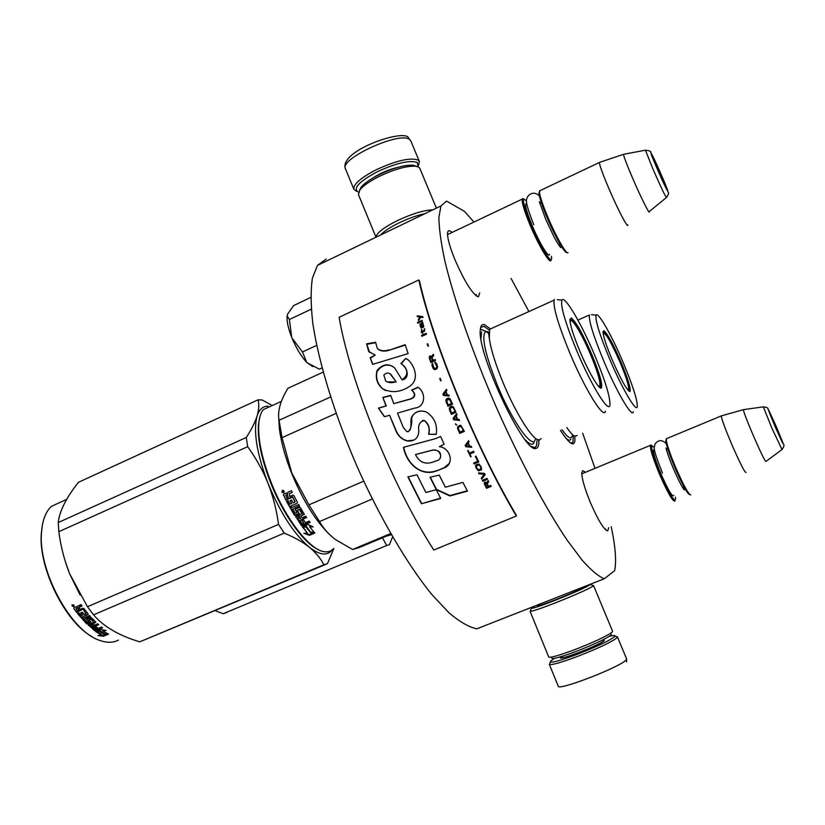 <?xml version="1.0" encoding="UTF-8"?>
<svg xmlns="http://www.w3.org/2000/svg" width="825" height="825" viewBox="0 0 825 825"><rect width="100%" height="100%" fill="white"/><g stroke="black" fill="none" stroke-linecap="round" stroke-linejoin="round"><path stroke-width="1.24" d="M608.737 527.691L607.705 530.867C603.982 529.877 598.218 520.451 590.401 502.6C584.616 488.369 581.738 478.387 581.79 472.642L582.77 470.662L585.502 472.292M479.738 292.927L478.5 296.68L477.51 296.598C471.632 292.875 464.155 280.686 455.07 260.019C450.027 247.655 447.511 238.817 447.532 233.496C447.666 231.052 448.542 230.227 450.182 231.021L452.079 232.423M538.828 440.014C539.065 445.036 538.189 447.81 536.219 448.346L535.961 448.387C524.69 454.307 477.108 353.698 480.294 330.082C480.562 325.793 481.934 323.967 484.419 324.617L490.04 328.618M574.757 436.291C575.231 440.87 574.705 443.365 573.169 443.788L573.004 443.819C570.488 443.984 566.301 439.498 560.423 430.351M611.232 526.68C615.44 546.635 616.584 561.299 614.666 570.663L604.189 578.799C598.249 576.242 590.855 569.982 582.017 560.041L567.084 540.066C545.408 507.973 519.214 458.999 495.608 405.622C472.374 352.048 453.977 299.197 444.85 260.917C441.035 243.045 439.044 228.566 438.879 217.511L440.963 205.941L446.552 201.083L464.372 211.324L473.952 222.038M511.098 278.499L528.938 311.53M582.667 433.259L595.021 468.342M447.521 234.022L448.635 234.063M476.293 294.515L475.613 295.391M581.769 473.447L582.419 473.571M605.622 528.938L605.261 529.485M604.189 578.799L476.819 628.825C468.93 627.144 459.69 621.854 449.13 612.944L431.898 594.588C407.488 564.682 379.974 517.935 356.895 466.104C334.373 414.006 318.46 361.732 312.768 322.977C310.736 304.786 310.623 289.833 312.417 278.118L317.46 265.392L326.174 259.091M537.219 439.488L536.405 446.098L534.373 447.728L533.187 447.635M480.614 327.608L483.79 326.226L489.338 330.165M573.313 435.466L572.942 442.19L571.013 443.221M551.048 260.112C550.337 265.042 538.869 246.108 530.197 225.349C524.432 211.417 521.761 202.682 522.184 199.134L522.483 198.578L523.885 198.98M551.461 256.286L551.605 257.885C552.121 265.537 540.334 246.727 531.29 225.05C525.082 209.963 522.576 201.3 523.782 199.052L522.483 198.578M526.484 200.836L523.782 199.052M566.682 252.254C565.135 254.203 554.926 236.311 547.088 217.645C542.004 205.466 539.292 197.268 538.952 193.071L539.426 191.782C539.777 196.102 542.572 204.538 547.821 217.088C555.988 236.548 566.589 255.09 568.023 252.687M539.416 191.617L538.952 193.071M540.488 190.441L539.426 191.782M627.784 224.802C628.186 229.298 617.801 209.488 608.84 188.471C602.858 174.384 599.703 165.722 599.363 162.473L600.002 162.216M649.296 211.571C650.028 215.665 640.819 197.309 632.548 178.025C627.01 165.062 623.989 157.162 623.494 154.337L599.363 162.432M623.958 154.223L645.449 150.181L653.183 169.599C661.475 188.471 665.93 197.752 666.559 197.433C668.467 194.401 669.054 192.823 668.343 192.699L661.691 175.704L650.678 152.243C651.183 151.377 649.44 150.686 645.449 150.181L645.717 150.129M675.036 501.012C673.076 502.208 667.91 493.319 659.546 474.344C653.153 458.865 650.11 449.202 650.409 445.345L651.812 445.418C650.822 447.996 653.699 457.514 660.464 473.963C669.281 493.845 674.324 502.239 675.592 499.166L675.397 497.228M654.256 447.428L650.657 444.953M689.628 494.474C687.431 494.02 682.564 485.203 675.025 468.012C669.271 454.214 666.198 445.057 665.785 440.509L666.249 439.395C666.672 444.056 669.848 453.492 675.778 467.703C683.543 485.42 688.545 494.495 690.803 494.948M666.229 439.447L665.785 440.509M667.064 438.436L666.249 439.395M746.089 472.416C745.099 473.241 740.376 464.011 731.919 444.757C725.299 429.124 721.741 419.523 721.256 415.934L721.741 415.769M781.852 449.625L766.012 461.412C765.404 462.155 761.217 453.657 753.462 435.951C747.326 421.596 743.944 412.84 743.315 409.685L721.256 415.903M743.655 409.613L763.331 406.849L771.973 428.402L782.018 449.512C784.028 446.655 784.482 444.809 783.368 443.953L776.335 426.721C766.208 404.25 765.868 404.363 775.294 427.051C785.452 449.563 785.802 449.45 776.335 426.721L767.91 408.705C768.147 407.901 766.621 407.282 763.331 406.849L763.527 406.828M312.737 366.599L306.725 362.361C301.249 356.483 296.33 348.356 291.968 337.992L291.689 337.301C288.286 328.556 286.749 321.626 287.09 316.522L287.224 316.099M310.747 297.433L293.638 305.57L287.533 314.243L287.09 316.522M287.44 314.531L287.234 316.099L289.4 319.512L291.689 337.301M311.262 309.179L289.4 319.512M291.968 337.992L302.486 351.966L306.725 362.361M316.687 345.366L302.486 351.966M307.086 362.722L319.327 369.167L322.049 367.919M358.555 192.081L357.782 191.782C353.141 187.863 359.679 181.18 377.365 171.734C396.526 162.958 409.808 159.875 417.244 162.484L418.028 166.784M356.586 191.328L353.853 189.245C353.172 184.388 360.608 177.901 376.148 169.795C396.34 160.535 410.334 157.297 418.151 160.091L419.368 161.483L418.502 165.464M609.314 636.312C613.099 635.384 615.007 635.281 615.007 635.982L614.666 636.58C609.768 640.561 597.187 646.511 576.923 654.442C561.547 660.175 552.688 662.702 550.357 662.032L550.811 660.887L554.606 658.329M616.275 636.529L617.409 636.859L617.079 637.663C611.964 641.86 598.723 648.151 577.345 656.504C561.144 662.537 551.812 665.187 549.368 664.445L558.236 686.163M611.335 634.25L611.036 634.972C606.488 638.602 594.908 644.067 576.293 651.358C560.804 657.113 552.616 659.381 551.698 658.144M592.866 585.472L593.546 585.544L612.583 631.28L612.263 632.002C607.406 635.858 594.98 641.706 575.004 649.543C559.144 655.462 550.388 657.948 548.718 657.02L548.708 656.978M590.432 584.203L590.133 584.75C585.337 587.73 573.684 592.907 555.173 600.28C541.633 605.54 533.692 608.252 531.352 608.396L534.136 606.313M593.546 585.544L593.134 586.07C588.029 589.277 575.53 594.835 555.668 602.755C541.128 608.396 532.62 611.273 530.124 611.397L548.718 657.02M584.121 586.688L584.028 587.153C580.171 589.524 570.952 593.618 556.359 599.435C543.809 604.292 537.467 606.375 537.333 605.684L539.447 604.343M359.494 190.41L361.061 187.234C364.299 183.294 370.343 179.097 379.191 174.642C393.432 167.939 404.704 164.804 413.016 165.227L415.872 166.083M358.432 194.545L359.927 189.812C363.402 185.604 369.878 181.108 379.376 176.333C394.67 169.146 406.756 165.773 415.645 166.217L418.698 167.124L419.843 168.424L436.384 208.137M380.573 235.001C383.903 231.33 390.091 227.277 399.125 222.843C408.334 218.481 416.873 215.438 424.751 213.737M376.056 237.177C376.458 233.073 383.646 227.504 397.629 220.481C412.252 213.696 424.019 210.138 432.919 209.808M612.181 359.844C606.365 345.881 603.302 336.569 602.993 331.908L603.848 330.66C607.468 333.609 613.212 344.118 621.101 362.196C628.062 378.984 631.022 388.74 630.001 391.473C627.041 390.658 621.101 380.119 612.181 359.844M566.857 427.608C570.023 432.238 572.56 435.084 574.458 436.147L577.149 435.59M577.913 320.1L589.401 314.985C588.741 320.946 593.587 336.414 603.91 361.402C616.935 392.432 632.228 418.265 633.342 411.819M596.104 315.14C594.938 319.708 599.486 334.393 609.727 359.195C622.473 389.534 637.189 414.171 637.323 406.075C637.148 399.187 632.476 384.749 623.288 362.773C611.975 335.909 598.063 311.252 596.104 315.14L591.463 314.676M603.384 331.794C606.922 334.661 612.521 344.891 620.204 362.505C626.423 377.417 629.382 386.791 629.104 390.607L628.815 391.05M602.993 331.959L603.58 333.052M570.89 439.178C570.034 440.839 568.312 440.426 565.713 437.941M382.439 537.807L386.719 545.511L389.452 544.675L392.618 536.91M226.772 612.521L223.193 613.717L215.16 610.665M386.605 536.064L391.37 534.755M386.719 545.511L223.193 613.717M603.24 334.104L603.415 333.228C606.024 333.31 611.593 343.035 620.122 362.412C625.804 376.035 628.66 384.883 628.691 388.988L627.268 389.276M579.923 351.337C573.581 336.022 570.25 325.535 569.92 319.842L571.22 317.924C575.881 321.513 582.739 333.692 591.793 354.461C599.651 373.529 602.838 384.708 601.363 388.008C599.352 390.287 588.596 372.054 579.923 351.337M569.931 319.265L570.694 319.234C575.242 322.719 581.934 334.579 590.762 354.812C597.661 371.487 600.889 382.171 600.435 386.853L599.827 387.595M323.173 372.127L287.935 388.286C280.356 400.661 277.396 411.324 279.056 420.286L282.057 437.632L291.73 472.808L308.911 504.859L319.543 521.555L372.271 499.001M318.398 549.656C304.043 543.51 283.171 514.687 270.507 482.419C261.298 458.525 257.297 438.962 258.524 423.741L259.937 416.584M265.784 408.499L266.908 407.983M333.455 548.677C331.052 551.317 327.917 552.307 324.05 551.667C309.674 549.893 285.275 518.626 271.002 482.089C261.669 457.885 257.617 438.085 258.854 422.678C259.462 416.769 260.958 412.407 263.35 409.602L270.899 406.158M329.299 534.249C315.336 520.554 302.754 500.146 291.545 473.034C285.151 456.854 281.108 442.148 279.397 428.918L278.675 417.285M311.128 532.878L306.168 526.804L302.28 526.742L307.694 524.432L313.201 526.876L309.664 526.855L314.624 532.795L311.128 532.878L306.188 526.164L303.713 526.133M313.995 532.084L311.087 532.166M306.168 526.804L306.188 526.164M310.19 526.866L309.674 526.195L311.633 526.195M309.664 526.855L309.674 526.195M307.447 533.187L303.847 533.239L309.406 535.342L314.83 533.033L310.942 533.125L305.972 527.072L302.486 527.02L307.447 533.187L303.002 527.02M312.933 533.084L309.354 534.61L305.57 533.218M309.406 535.342L309.354 534.61M290.348 500.528L291.617 503.632L290.029 500.662L291.607 499.971L293.195 502.941L295.041 502.136L292.741 497.186L285.749 499.909L283.645 494.897L283.687 494.123L286.223 493.03L287.564 493.732L287.946 492.267M287.564 493.732L288.028 492.226L291.462 490.72L292.298 492.453L289.276 493.773L289.812 496.475L292.834 495.155L293.855 495.577L297.443 502.343L297.134 503.291L290.947 505.983L297.134 503.291M292.246 492.339L289.235 493.793M296.897 512.542L295.267 513.367L292.7 509.066L299.558 506.096L298.681 504.56L291.823 507.53L290.947 505.983M299.392 505.818L292.7 509.066M296.99 512.212L295.288 509.211M296.856 512.686L295.381 509.53M302.167 520.163L303.93 523.349L302.208 523.823L299.846 520.451L306.683 517.512L305.776 516.161L302.105 517.739L300.898 515.914L304.25 514.315L300.486 507.695L299.454 507.344L295.505 509.056L295.216 509.974M304.281 513.903L300.898 515.914M306.415 517.11L299.846 520.451M303.93 523.349L301.795 520.317L303.383 519.637L305.508 522.679L309.189 521.101L310.107 522.369L302.363 525.69L301.321 525.442L295.814 516.677M302.363 525.69L295.897 516.852M302.136 513.418L296.062 516.502L295.783 517.368M302.218 513.098L299.733 509.066L297.629 509.974M302.094 513.604L299.186 509.396L297.485 510.438L299.145 513.738L295.422 515.481L294.381 515.161L286.44 501.239L288.028 500.558L289.884 504.054L291.617 503.632M299.207 513.336L295.546 514.986L294.515 514.676L286.77 501.105M295.154 501.765L292.586 496.733L285.986 499.61M285.749 499.909L283.645 494.897M298.794 518.884L300.517 518.42L299.32 516.594L297.887 517.502L298.794 518.884M300.517 518.42L299.434 516.068L297.99 516.976M299.32 516.594L299.434 516.068M297.99 517.162L298.103 516.646M285.698 495.33L287.028 494.752L288.224 497.166L286.646 497.857L285.842 495.196M288.224 497.166L287.296 494.505L285.966 495.082M309.767 521.905L302.404 525.071M283.532 492.762L281.964 492.174L282.408 490.359C284.171 490.555 284.543 491.36 283.532 492.762L282.573 492.329M283.913 491.659L283.006 491.442L283.46 490.679L282.067 491.287L282.439 490.349M283.367 495.134L283.687 494.123M390.679 533.538L352.615 549.491L359.019 547.614L391.05 534.198M363.701 481.171L308.911 504.859M352.615 549.491L335.662 539.674C328.721 534.435 323.348 528.392 319.543 521.555M330.567 396.969L279.056 420.286M336.084 413.387L282.057 437.632M492.731 327.896L489.648 329.288L489.308 338.394C490.875 349.346 495.433 364.021 502.972 382.429C514.439 410.221 529.898 435.827 536.993 439.364L539.54 439.993L541.179 438.539M489.648 329.288L554.111 300.156C553.132 307.467 558.37 325.081 569.838 353.017C585.152 389.73 603.921 419.832 605.426 411.201M561.918 300.125C560.257 305.673 565.156 322.451 576.634 350.46C591.711 386.574 609.84 415.274 609.995 404.363C609.912 395.928 604.808 379.552 594.691 355.224C581.563 323.874 564.599 294.927 561.918 300.125L557.277 299.671M554.111 300.156L554.441 299.403M283.944 491.731L282.439 492.391L282.067 491.287M283.604 490.555L282.841 490.957M534.033 442.654C532.62 445.387 529.712 444.479 525.298 439.921M480.944 338.662L481.635 331.825M483.285 330.278L488.967 333.073M268.084 406.189C262.876 406.147 259.194 409.427 257.07 416.037C253.12 431.228 256.761 453.637 267.991 483.264C280.273 512.851 294.061 534.177 309.344 547.253C315.872 552.647 320.719 558.484 323.885 564.774L327.463 563.681L333.836 548.512M325.947 564.31L139.776 641.829C119.161 635.704 103.744 626.711 93.534 614.852L87.481 606.726L69.661 573.829C64.34 560.361 60.73 546.315 58.822 531.702L247.696 446.676L246.263 437.508L58.245 522.545L58.822 531.702M272.25 405.539L262.092 399.929L258.081 399.826L78.416 482.305C66.258 497.702 59.534 511.118 58.245 522.545M246.263 437.508C251.45 429.557 255.049 422.4 257.07 416.037C258.885 410.015 259.225 404.621 258.081 399.826M56.791 503.9L55.234 504.611M42.518 524.257L41.302 533.579C38.383 568.033 65.247 622.287 92.06 636.642M247.696 446.676C256.245 458.607 263.01 470.797 267.991 483.264C273.106 496.403 276.623 510.108 278.541 524.391L284.233 533.115C294.649 537.457 303.022 542.169 309.344 547.253C319.77 555.308 327.422 556.132 332.32 549.759M278.541 524.391L87.481 606.726M65.288 561.516L69.671 573.911L80.159 595.124M284.233 533.115L93.534 614.852M323.885 564.774L139.776 641.829M118.408 640.118L115.552 641.324C110.818 642.85 105.466 642.52 99.526 640.324C71.074 631.507 38.063 570.972 41.487 532.754C42.292 520.534 45.612 511.727 51.439 506.344L61.978 501.528M97.989 630.506L99.361 630.382L104.847 633.672L106.992 633.363M99.361 630.382L99.382 631.166L95.648 631.507L100.547 629.423L106.136 630.486L102.733 630.847L103.311 629.991M99.382 631.166L104.93 634.507L104.847 633.672M102.733 630.847L108.281 634.012L104.93 634.507M73.807 608.489L76.622 612.356L73.807 608.489L73.992 607.633L76.148 606.695L77.663 607.2L77.746 606.045M77.663 607.2L77.684 606.107L81.067 604.57L82.057 605.993L79.117 607.324L80.118 609.407L82.871 608.221L83.892 608.52L88.089 613.831L87.904 614.594L88.162 613.944M87.904 614.594L82.294 617.007L83.315 618.183L89.523 615.512L90.544 616.667L84.325 619.327L90.172 616.244M84.325 619.327L87.698 622.535L88.842 621.163L86.955 619.193M88.729 621.844L86.986 619.224M86.842 619.884L87.017 619.163L90.585 617.636L91.616 617.842L95.896 622.153L92.988 623.978L93.07 623.257L93.576 623.731M92.988 623.978L94.359 625.216L97.69 623.803L98.722 624.7L92.534 627.34L92.586 626.598L93.153 627.072M92.534 627.34L95.607 629.537L96.824 628.268L95.009 626.825M94.421 626.536L96.009 625.855M88.337 624.793L94.555 630.702L102.599 627.804L101.558 627.01L98.237 628.423L95.813 626.474L94.39 627.083L96.803 629.032M95.597 630.774L95.597 630.001L101.939 627.309M95.597 630.001L94.566 629.929L88.409 624.752L93.854 622.194L91.101 618.626L89.265 619.163L89.451 619.699M93.854 622.194L90.967 619.297L91.101 618.626M90.967 619.297L89.069 620.111L90.956 622.029L90.781 622.71L86.656 623.865L86.759 623.174L90.884 622.009M87.687 624.03L87.79 623.339M77.932 613.202L86.759 623.174M86.027 612.882L85.852 613.501L83.232 609.335L85.769 613.779L84.098 614.501L82.242 612.191L80.798 612.81L82.655 615.11L81.458 615.636L78.87 612.8L77.437 613.418L86.656 623.865M82.655 615.11L81.304 612.593M76.622 612.356L82.84 609.221L76.849 611.799M91.554 624.587L90.296 625.35L91.328 626.288L92.926 625.824L91.637 623.875L92.926 625.824M77.261 608.066L75.983 608.912L77.241 610.644L78.922 609.489L77.529 607.551L78.684 610.026M76.055 608.592L77.529 607.551M90.368 624.638L91.637 623.875M92.586 626.598L98.165 624.216M93.07 623.257L95.803 622.091M88.089 613.975L82.809 616.78M79.571 606.674L81.84 605.694M73.693 606.488L72.218 606.127L71.992 604.777L73.693 606.488L74.188 605.88M88.265 625.412L88.43 624.742M103.599 636.199L97.979 635.59L101.434 635.137L95.875 631.661L99.227 631.362L104.785 634.673L108.508 634.126L103.599 636.199L103.507 635.363L105.322 634.6M101.434 635.137L101.362 634.322L96.876 631.579M104.858 633.827L107.209 633.476M101.258 635.167L103.507 635.363M73.58 605.014L73.239 605.674L73.972 605.612L72.6 606.2L72.136 605.282L73.734 604.766M570.23 322.719L570.488 320.956C572.003 317.481 582.46 335.177 590.628 354.709C596.898 369.796 600.002 379.851 599.971 384.873C599.785 386.399 598.96 386.461 597.486 385.038M516.337 516.007L516.275 515.13C476.644 448.656 433.496 343.736 419.461 280.851L418.811 279.964L339.127 317.285C349.893 381.047 392.009 485.224 433.785 550.038L516.337 516.007C476.417 449.058 432.908 343.282 418.811 279.964M389.101 349.79C384.584 351.419 380.676 351.017 377.365 348.562L375.581 342.262L366.609 343.829L368.713 351.584L375.21 355.101L370.147 357.741L372.642 364.382L408.117 353.595L405.199 344.685L389.503 350.12C384.955 351.667 381.119 351.357 378.005 349.192M405.735 358.432L400.94 363.495L402.734 364.959C408.468 370.487 408.231 375.406 402.012 379.706L394.525 367.785C388.348 363.103 382.522 364 377.066 370.487C375.117 377.871 376.973 383.996 382.645 388.853C391.793 393.278 400.94 392.339 410.087 386.028C419.564 379.17 414.583 366.104 408.437 360.113L405.735 358.432L401.311 363.743L403.126 365.217C407.54 368.631 409.87 378.262 402.373 379.861M403.301 427.433L397.495 413.119L414.728 408.107C425.813 407.024 426.03 392.401 417.986 387.214L411.582 390.07C415.491 393.566 415.305 396.464 411.005 398.753L393.793 403.642L390.689 395.412L382.81 397.403L385.997 405.941L378.448 408.107L384.378 416.738L389.596 415.253L395.856 430.712C398.062 436.002 401.816 439.416 407.107 440.952C414.346 441.664 418.265 438.436 418.853 431.269C417.852 425.143 419.647 421.596 424.267 420.637C428.598 424.081 430.042 428.618 428.588 434.27L436.229 434.393C437.611 424.72 434.332 417.275 426.391 412.036C420.131 409.767 415.243 411.386 411.727 416.903C409.417 421.554 413.562 431.032 406.818 431.671L403.301 427.433M435.641 438.611L403.466 447.294C406.209 463.083 420.936 477.593 437.425 470.601L444.108 467.93C454.967 464.083 450.182 447.449 439.302 446.707L444.118 444.293L440.581 436.466L435.641 438.611M430.042 477.262L436.291 489.689L449.883 495.959L467.455 491.133L462.918 482.408L445.325 487.193L439.24 475.097L430.042 477.262M421.431 503.735L440.746 498.455L436.198 489.72L425.834 492.494L417.017 474.757L407.89 476.902L421.431 503.735L440.571 498.125M491.195 486.348L490.71 485.44L488.617 486.317L487.266 483.728L488.72 481.625L488.163 480.552L486.585 482.903L485.43 482.078L484.43 482.501L484.296 483.863L486.513 488.317L491.195 486.348M482.831 481.295L487.523 479.315L487.039 478.387L482.357 480.367L482.831 481.295L487.441 479.17M481.718 479.129L485.131 474.653L484.492 473.406L478.531 472.88L479.005 473.818L484.213 474.282L481.243 478.201L481.718 479.129L485.09 474.581M475.994 467.806L478.356 470.848L481.408 469.93L481.315 467.084L478.954 464.032L475.901 464.949L475.994 467.806L478.407 470.673L481.656 469.353M473.622 463.011L474.097 463.97L478.789 461.969L475.953 456.153L475.355 456.411L477.716 461.257L473.622 463.011M469.116 441.695L468.652 440.705L465.187 445.376L465.805 446.696L471.735 447.315L471.271 446.325L469.765 446.181L468.218 442.881L469.116 441.695M460.907 425.442L459.783 425.329L457.617 426.876L459.69 433.393L464.382 431.362L460.907 425.442M456.802 425.03L455.431 423.813L456.802 425.03M453.668 419.77L459.535 420.42L459.092 419.409L457.597 419.255L456.132 415.882L457.04 414.676L456.607 413.665L453.08 418.419L453.668 419.77L459.504 420.358M453.358 406.849L451.564 406.24L449.388 407.798L451.337 414.356L456.029 412.304L453.358 406.849M449.976 398.722L448.202 398.114L446.016 399.671L447.913 406.24L452.595 404.178L449.976 398.722M441.117 380.634L440.22 378.293L439.725 378.51L440.622 380.851L441.117 380.634M421.853 336.311L426.453 334.218L426.154 333.279L421.554 335.383L421.853 336.311M423.081 323.978L422.668 322.276L420.173 323.936L421.4 328.226L420.502 324.648L420.946 324.266L421.843 326.803L423.008 327.659L423.792 326.607L423.081 323.978M468.167 450.44L467.672 450.646L470.632 456.864L471.137 456.648L469.879 454.039L474.076 452.244L473.612 451.265L469.415 453.059L468.167 450.44M446.511 389.297L442.922 394.072L443.468 395.423L449.243 396.052L448.831 395.041L447.356 394.897L445.995 391.514L446.923 390.308L446.511 389.297M424.566 331.165L424.658 328.649L424.122 330.485L422.369 331.289L421.833 329.598L421.441 332.599L422.225 332.238L422.617 333.475L422.617 332.062L424.566 331.165M435.363 362.257L434.806 362.309L435.167 363.299L436.941 366.537L436.415 367.929L434.053 368.404L432.537 363.33L431.949 364.557L433.146 368.435L434.744 369.641L436.786 368.919L437.642 367.187L436.838 364.083L435.363 362.257M435.157 359.483L433.084 360.412L432.083 357.637L433.692 355.4L433.29 354.265L431.547 356.751L430.547 355.884L429.567 356.328L429.278 357.772L430.877 362.557L435.517 360.463L435.157 359.483M428.474 346.005L427.721 343.778L427.226 344.004L427.979 346.232L428.474 346.005M422.297 321.08L422.07 320.327L417.502 322.431L417.728 323.173L422.297 321.08M418.595 320.564L420.698 317.233L422.998 317.522L422.73 316.635L417.192 315.841L417.45 316.718L419.884 317.109L418.327 319.677L418.595 320.564M405.333 345.097L389.503 350.12M370.147 357.741L372.9 364.299M375.21 355.101L370.559 358.071M366.609 343.829L369.662 352.481M375.468 342.746L367.043 344.231M392.782 366.403C386.492 363.557 381.222 365.372 376.963 371.838C375.695 378.603 377.706 384.326 382.996 388.998L385.677 390.627M407.818 359.556L406.117 358.7M421.688 411.005C416.171 411.448 412.83 413.872 411.654 418.275C412.139 424.401 410.974 428.897 408.179 431.774M428.588 434.27L436.26 434.27M422.472 420.441L424.535 420.595C428.732 423.885 430.155 428.412 428.825 434.167M395.856 430.712L396.134 430.671C398.392 436.002 402.126 439.395 407.333 440.849L413.882 440.086M389.596 415.253L396.134 430.671M378.448 408.107L384.615 416.666M385.997 405.941L378.788 408.2M382.81 397.403L386.327 406.034M390.772 395.608L383.161 397.537M393.793 403.642L411.314 398.836C415.707 396.722 415.903 393.834 411.902 390.194L411.582 390.07M418.172 387.389L411.902 390.194M439.302 446.707L444.087 444.221M437.425 470.601L444.273 467.651L449.388 463.299M403.734 447.233C406.766 463.299 420.832 477.159 437.59 470.322M430.32 477.201L436.415 489.328L449.976 495.547L467.27 490.793M408.169 476.84L421.544 503.343M486.513 488.317L491.102 486.183M484.595 484.667L486.544 488.101M484.296 483.863L484.626 484.461M484.306 482.986L484.327 483.656M487.266 483.728L488.668 481.532M482.47 480.325L482.873 481.099M481.326 478.088L481.759 478.933M484.213 474.282L479.005 473.818M478.675 472.89L479.057 473.643M475.695 466.971L476.046 467.641M475.582 466.249L475.747 466.806M475.716 465.331L475.633 466.084M474.097 463.97L478.737 461.866M473.736 462.959L474.148 463.815M477.716 461.257L475.468 456.359M465.805 446.696L471.673 447.191M465.187 445.376L465.888 446.583M468.652 440.705L465.269 445.273M459.69 433.393L464.372 431.331M457.885 429.371L459.793 433.311M457.617 428.484L457.988 429.299M457.514 427.721L457.72 428.423M457.617 426.876L457.617 427.659M455.802 424.658L456.751 424.916M455.586 423.875L455.905 424.607M453.08 418.419L453.781 419.729M456.637 413.738L453.193 418.378M449.615 410.303L451.45 414.315M449.357 409.417L449.738 410.283M449.274 408.643L449.481 409.396M449.388 407.798L449.398 408.633M451.564 406.24L450.192 406.88M446.232 402.177L448.016 406.189M445.974 401.29L446.356 402.188M445.902 400.527L446.108 401.29M446.016 399.671L446.036 400.537M446.284 399.156L446.15 399.682M448.202 398.114L446.841 398.784M439.725 378.51L440.736 380.81M421.554 335.383L421.977 336.26M426.226 333.506L421.74 335.558M421.843 326.803L422.348 327.412M421.462 325.937L422.039 326.989M420.946 324.266L421.657 326.133M420.482 326.731L421.111 327.938M420.203 325.823L420.678 326.927M420.018 324.864L420.399 326.019M420.069 324.328L420.214 325.071M420.173 323.936L420.276 324.524M421.977 322.936L420.616 323.854M422.421 322.565L422.183 323.132M469.879 454.039L474.035 452.162M467.775 450.605L470.704 456.72M446.573 389.441L443.066 394.092L443.603 395.433M447.356 394.897L448.831 395.041M422.225 332.238L422.74 333.413M421.193 331.825L421.565 332.537M421.977 331.464L421.389 332.001M421.441 329.783L422.173 331.65M422.369 331.289L424.122 330.485M424.421 329.649L424.566 330.382M424.277 328.835L424.607 329.825M435.497 362.361L435.301 363.309M433.589 369.002L434.301 369.517M433.146 368.435L433.744 369.095M432.743 367.651L433.311 368.517M432.197 366.166L432.908 367.744M431.991 365.3L432.362 366.259M431.949 364.557L432.156 365.403M432.104 363.722L432.114 364.65M436.415 367.929L435.095 368.682M436.92 367.125L436.91 367.672M436.941 366.537L437.085 367.207M436.786 365.836L437.095 366.63M436.239 364.351L436.951 365.929M435.899 363.732L436.404 364.444M435.528 363.33L436.064 363.835M433.084 360.412L435.218 359.638M429.464 358.627L430.99 362.505M429.278 357.772L429.639 358.751M429.34 356.988L429.454 357.895M429.567 356.328L429.516 357.112M431.547 356.751L433.373 354.502M427.226 344.004L428.103 346.18M417.502 322.431L417.842 323.122M422.153 320.585L417.698 322.637M418.327 319.677L418.688 320.42M419.884 317.109L418.533 319.883M417.192 315.841L417.594 316.748M422.792 316.831L417.398 316.058M390.122 373.797L396.227 381.954L386.873 381.892M415.491 454.534L432.3 450.254C440.045 447.975 444.613 459.772 435.755 460.989C426.381 465.248 419.626 463.103 415.491 454.534L432.506 450.089C439.22 449.945 441.757 452.698 440.107 458.349M484.945 483.213L486.193 483.058L488.029 486.575L486.533 487.204L484.945 483.213M476.53 465.702L479.284 464.918L480.769 467.177L480.831 469.023L478.077 469.807L476.592 467.558L476.53 465.702M465.898 445.871L467.981 443.108L469.291 446.191L465.898 445.871L467.208 444.139M458.834 426.927L461.257 426.484L463.433 430.537L459.845 432.125L458.287 428.392L458.834 426.927M455.916 416.182L457.236 419.224L453.771 418.914L455.916 416.182M452.11 407.241L453.441 407.859L455.111 411.531L451.502 413.088L450.017 408.726L452.11 407.241M449.213 399.125L451.698 403.425L448.088 404.962L446.634 400.599L449.213 399.125M422.792 324.4L423.153 326.999L421.338 324.091L422.792 324.4M445.809 391.885L447.026 394.917L443.592 394.567L445.809 391.885M432.661 360.793L431.011 361.35L429.825 357.71L430.444 356.874L431.547 357.699L432.661 360.793L431.011 361.35M395.876 381.769C392.267 383.12 388.895 382.913 385.78 381.171L383.852 375.158C386.069 372.622 388.431 372.384 390.926 374.426L396.227 381.954M486.502 483.677L488.029 486.575M476.798 465.537L478.345 464.733M478.294 464.898L478.83 464.722M478.768 464.887L479.284 464.918M480.088 466.073L480.769 467.177M480.934 468.022L480.975 468.579M467.899 443.221L469.291 446.191M458.741 426.989L460.34 426.278M460.237 426.339L460.814 426.278M460.711 426.339L461.257 426.484M461.154 426.546L461.68 426.896M461.577 426.958L462.082 427.525M461.979 427.587L463.33 430.609M455.812 416.223L457.122 419.265M451.987 407.251L452.585 407.23M452.461 407.251L453.018 407.437M452.904 407.457L453.441 407.859M453.317 407.87L453.822 408.488M453.698 408.509L455.111 411.531M454.998 411.551L451.502 413.088M449.089 399.125L449.656 399.331M449.522 399.331L450.058 399.754M449.934 399.743L450.44 400.383M450.306 400.383L451.698 403.425M451.574 403.425L448.088 404.962M422.596 324.204L423.225 325.06M423.029 324.875L423.503 325.968M423.308 325.782L423.503 326.669M445.665 391.865L447.026 394.917M446.892 394.897L443.592 394.567M431.104 357.132L431.547 357.699M431.382 357.576L432.496 360.68M549.522 254.296C549.213 259.04 539.54 243.169 532.238 225.679C526.02 210.406 524.174 203.053 526.69 203.62M657.185 168.774C668.013 193.854 672.344 200.197 661.681 175.673C651.327 151.645 646.233 143.519 657.185 168.774M673.829 495.371C672.653 497.743 668.363 490.545 660.928 473.787C654.07 456.854 651.915 448.862 654.483 449.79M398.599 167.166C389.183 169.29 380.438 173.013 372.374 178.334M345.479 168.888L345.438 168.764C339.157 158.864 400.073 130.958 409.582 139.507L410.84 140.993L419.337 161.401M581.274 649.419L583.873 648.378M561.66 656.473L560.99 657.009C554.472 662.485 600.92 644.841 604.261 640.54L602.92 639.87M617.42 636.89L626.536 658.773L626.257 659.68C622.751 666.033 558.03 691.237 558.257 686.214M561.969 429.691C567.693 437.673 571.075 439.766 572.096 435.971M535.322 439.343C532.868 450.347 512.335 421.802 497.289 385.058C484.76 353.255 480.975 335.342 485.966 331.33L489.019 332.124M303.92 514.614L304.023 514.088M301.321 525.442L301.362 524.824M94.555 630.702L94.566 629.929M605.932 530.104L607.705 530.867M476.004 295.721L478.5 296.68M531.29 446.304L536.219 448.346M569.962 442.468L573.169 443.788M317.46 265.392L440.963 205.941M447.532 234.589L522.184 199.134M541.097 201.96L539.901 203.393M558.298 244.272L560.144 244.293M539.478 190.915L599.363 162.473M666.342 197.608L649.296 211.53M581.78 473.839L650.409 445.345M667.6 448.346L666.445 449.728M682.316 487.028L684.142 487.214M666.311 438.745L721.256 415.934M683.255 488.73L684.441 489.833C684.585 490.267 682.285 488.978 673.396 468.693C666.652 452.543 666.084 447.985 666.002 448.109L665.919 448.058M662.465 473.158C651.523 445.036 654.452 449.182 654.957 444.139C658.247 439.715 662.021 439.539 666.28 443.623M559.247 245.932L560.825 247.263C561.495 249.356 555.545 240.23 553.688 236.208L545.779 219.388L539.323 201.713M533.785 224.668C523.689 199.062 526.319 199.712 528.196 195.876C531.682 192.338 535.404 192.328 539.364 195.855M353.853 189.245L345.438 168.764C338.446 150.686 405.58 128.019 408.612 138.095L410.84 140.993M581.914 587.555L582.192 588.235M539.406 604.24L539.87 605.375M561.773 656.432L561.536 657.535C563.743 659.278 602.322 643.768 603.807 640.654L602.838 639.911M615.007 635.982L617.44 637.024M550.357 662.032L549.368 664.445M626.598 661.939L626.557 658.824M531.352 608.396L530.124 611.397M590.473 584.451L593.495 585.74M413.016 165.227L415.645 166.217M358.39 194.442L375.994 237.208M361.061 187.234L359.927 189.812M628.856 391.029L630.001 391.473M480.367 329.134L485.966 331.33L488.627 333.31L489.308 338.394M258.524 423.741L258.854 422.678M263.35 409.602L281.397 401.373M279.397 428.918L279.314 422.493M600.053 387.492L601.363 388.008M41.302 533.579L41.487 532.754M79.117 607.324L79.375 606.808M66.67 499.393L51.439 506.344"/></g></svg>
